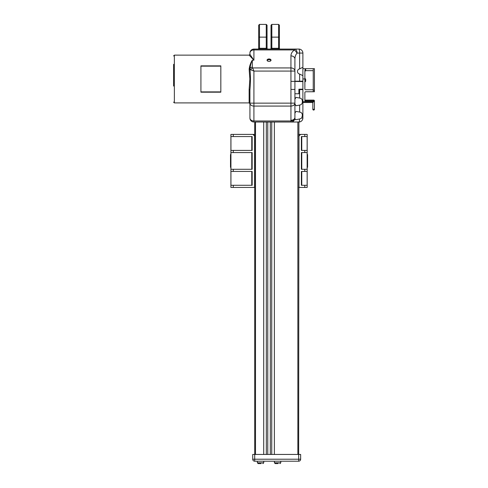 <?xml version="1.0" encoding="UTF-8"?>
<svg xmlns="http://www.w3.org/2000/svg" width="488" height="488" viewBox="0 0 488 488"><rect width="100%" height="100%" fill="white"/><g stroke="black" fill="none" stroke-linecap="round" stroke-linejoin="round"><path stroke-width="0.73" d="M307.184 167.292L307.58 167.292L307.58 154.556L307.184 154.556M230.903 138.549L230.903 146.51M230.903 154.556L230.507 154.556L230.507 167.292L230.903 167.292M254.712 187.441L230.903 187.441L230.903 134.407L252.955 134.407L254.553 135.999L254.553 187.441M304.793 136.561L307.141 136.561L307.141 150.414L301.37 150.414L301.37 136.561L304.793 136.561L304.793 134.407L307.184 134.407L307.184 187.441L298.662 187.441M298.662 135.999L298.979 135.999L298.979 187.441M304.793 134.407L300.571 134.407L298.979 135.999M304.793 185.287L301.37 185.287L301.37 171.434L307.141 171.434L307.141 185.287L304.793 185.287L304.793 187.441M304.793 169.287L301.37 169.287L301.37 152.561L307.141 152.561L307.141 169.287L304.793 169.287L304.793 171.434M230.94 150.414L230.94 136.561L252.156 136.561L252.156 150.414L230.94 150.414M233.288 185.287L230.94 185.287L230.94 171.434L252.156 171.434L252.156 185.287L233.288 185.287L233.288 187.441M233.288 169.287L230.94 169.287L230.94 152.561L252.156 152.561L252.156 169.287L233.288 169.287L233.288 171.434M298.662 134.407L300.571 134.407M301.767 150.414L301.767 136.561M301.767 169.287L301.767 152.561M301.767 185.287L301.767 171.434M254.712 134.407L252.955 134.407M251.765 136.561L251.765 150.414M251.765 152.561L251.765 169.287M251.765 171.434L251.765 185.287M278.105 463.6L275.214 463.6L274.415 462.801L280.783 462.801L279.99 463.6M173.576 64.294L173.576 86.077M266.253 24.4L259.488 24.4L259.488 37.137L258.689 37.137L258.689 25.199L258.689 48.288L267.052 48.288A0.799 0.799 0 0 0 267.845 49.081A0.799 0.799 0 0 1 267.052 48.288L267.052 25.199L267.052 37.137L267.052 25.199L266.253 24.4L266.253 37.137L259.488 37.137L259.488 49.081M304.872 78.623A0.799 0.799 0 0 1 305.665 79.422L305.665 81.014A0.799 0.799 0 0 1 304.872 81.807M261.068 463.6L258.17 463.6L257.377 462.801L263.746 462.801L262.953 463.6M299.62 118.993L295.557 119.755L294.904 118.517L294.917 113.167L296.033 111.392L299.644 112.075C301.517 112.356 302.414 113.521 302.334 115.571L301.712 118.035L299.62 118.993A3.983 0.744 90 0 1 298.9 122.018C301.316 121.78 302.645 120.457 302.883 118.035A3.983 3.983 0 0 1 298.9 122.018L271.749 122.018L271.749 454.444M304.872 68.668L302.883 68.668L302.883 67.277M294.917 70.004L294.917 59.017C294.959 56.602 295.679 54.619 297.088 53.064L294.593 49.928L253.912 49.928L253.912 49.081A3.983 3.983 0 0 0 249.929 53.064L249.929 54.351L253.912 60.189L253.912 49.928A3.983 3.142 180 0 0 249.929 53.064A3.983 3.983 0 0 1 253.912 49.081L298.9 49.081A3.983 3.983 0 0 1 302.883 53.064L299.644 53.064A3.983 0.744 -90 0 0 298.9 49.081A3.983 3.983 0 0 1 302.883 53.064L302.841 52.521L302.883 53.064C302.633 51.325 302.633 51.325 302.883 53.064C302.633 51.325 302.633 51.325 302.883 53.064C302.633 51.325 302.633 51.325 302.883 53.064L302.883 118.035A3.983 3.983 0 0 1 298.9 122.018L298.662 454.444L300.651 454.444L300.651 459.22A1.989 1.989 0 0 1 298.662 461.209L298.662 459.22L254.712 459.22L254.712 461.209L298.662 461.209A1.989 1.989 0 0 0 300.651 459.22L298.662 459.22L298.662 454.444L252.717 454.444L252.717 459.22A1.989 1.989 0 0 0 254.712 461.209A1.989 1.989 0 0 1 252.717 459.22L254.712 459.22L254.712 122.018L263.709 122.018L263.709 454.444M302.834 75.64L299.644 74.042C298.296 73.718 297.576 72.858 297.473 71.455C297.576 70.058 298.296 69.198 299.644 68.875L302.834 67.277M302.883 89.176L298.9 89.176L298.9 93.763L294.917 93.763L294.917 99.156L296.033 97.38L299.644 98.058C301.517 98.344 302.414 99.509 302.334 101.559C302.414 103.608 301.517 104.774 299.644 105.06L299.644 112.075M302.883 81.624L294.917 81.411L294.917 89.432L290.94 89.432L290.94 120.274A3.983 2.934 0 0 0 294.904 117.602M249.161 69.491L249.161 69.058C249.673 65.496 250.728 62.537 252.32 60.189L253.912 60.189L249.136 55.144L174.369 55.132L174.369 102.907L249.136 102.907L249.136 89.511L249.85 79.019L249.161 69.491A0.799 0.317 177.6 0 0 249.947 69.174C250.619 76.116 250.612 83.015 249.929 89.865L249.929 118.035A3.983 2.934 0 0 0 253.912 120.969L253.912 106.079A3.983 2.934 180 0 1 249.929 103.145L294.917 103.145L294.917 89.432M220.832 71.724L220.832 92.183L200.922 92.183L200.922 65.856L220.832 65.856L220.832 71.724M269.041 61.415A1.989 1.226 180 0 1 267.052 60.189A1.989 1.226 180 0 1 269.041 58.963A1.989 1.226 180 0 1 271.029 60.189A1.989 1.226 180 0 1 269.041 61.415M270.931 60.573A1.989 1.226 0 0 0 269.041 59.737A1.989 1.226 0 0 0 267.149 60.573M294.886 65.819L294.917 59.017A3.983 3.142 180 0 0 290.94 55.882L290.94 67.936A3.983 3.142 0 0 1 294.917 71.077L294.917 81.374L290.94 81.374L290.94 89.432M294.917 78.434L294.917 81.191L302.883 81.191L294.917 81.191M297.863 454.444L297.863 122.012L290.964 122.018L297.363 122.018M274.378 454.444L274.378 122.018M271.749 122.018L267.766 122.018L267.766 454.444M270.315 454.444L270.315 122.018M267.766 122.018L263.709 122.018M266.332 454.444L266.332 122.018M294.904 118.517C294.459 120.664 293.148 121.829 290.964 122.018L254.712 122.018M294.904 118.279C294.423 119.877 293.105 120.774 290.964 120.969L253.912 120.969L253.912 122.018A3.983 3.983 0 0 1 249.929 118.035L249.929 89.865L249.929 103.706L249.136 102.907M294.917 116.815L294.917 103.145C294.685 104.926 293.355 105.902 290.94 106.079L253.912 106.079L253.912 71.077L250.777 69.821L249.954 68.808A2.391 1.885 180 0 1 252.32 67.173L252.32 60.189C251.119 62.629 250.332 65.502 249.954 68.808A0.799 0.329 -176.1 0 1 249.161 69.058M299.644 105.06L296.033 105.737L294.917 103.962L294.917 103.145M249.136 55.144A0.799 0.793 180 0 0 249.929 54.351L249.136 55.132M249.136 89.511A0.799 0.348 180 0 1 249.929 89.865M313.235 91.762L314.425 91.762L314.425 68.668L313.235 68.668L313.235 91.762L305.665 91.762A0.799 0.799 0 0 0 304.872 92.555L304.872 100.918L313.631 100.918L313.631 100.119A0.799 0.799 0 0 1 314.425 100.918L314.425 109.275A0.799 0.799 0 0 1 313.631 110.074A0.799 0.799 0 0 1 312.832 109.275L314.425 109.275A0.799 0.799 0 0 1 313.631 110.074A0.799 0.799 0 0 1 312.832 109.275L312.832 102.511L302.883 102.511M312.832 102.511L313.631 101.711L302.883 101.711M313.235 68.668L305.665 68.668C305.189 68.832 304.921 69.692 304.872 71.242L304.872 88.975A0.799 0.799 0 0 0 305.665 89.768L313.235 89.768M304.872 78.958L302.883 78.958M298.9 49.081L294.593 49.081A3.983 2.495 -90 0 1 297.088 53.064L299.644 53.064L299.644 68.875M290.94 81.374L290.94 71.077L253.912 71.077L252.656 67.936A2.391 1.604 135 0 0 250.777 69.821M313.631 100.119L304.872 100.119M313.235 70.662L305.665 70.662L304.872 71.455M220.832 66.161L200.922 66.161M200.922 91.884L220.832 91.884M258.689 48.288A0.799 0.799 0 0 1 257.896 49.081M280.191 49.081A0.799 0.799 0 0 1 279.392 48.288L279.392 25.199L279.392 37.137L278.599 37.137L278.599 48.288L279.392 48.288A0.799 0.799 0 0 0 280.191 49.081M278.599 49.081L278.599 48.288L271.828 48.288L271.828 37.137L271.029 37.137L271.029 25.199L271.029 48.288A0.799 0.799 0 0 1 270.236 49.081A0.799 0.799 0 0 0 271.029 48.288L271.828 48.288L271.828 49.081M304.793 152.561L304.793 150.414M233.288 136.561L233.288 134.407M233.288 152.561L233.288 150.414M255.505 454.444L255.505 122.018M290.964 122.018L290.94 120.274M253.912 122.018A3.983 3.983 0 0 1 249.929 118.035M302.883 118.035A3.983 3.983 0 0 1 298.9 122.018A3.983 3.983 0 0 0 302.883 118.035L301.712 118.035M299.644 74.042L299.644 81.191M299.644 89.615L299.644 98.058M314.425 100.918L313.631 100.918L313.631 101.711M252.32 67.173L252.656 67.936L290.94 67.936L290.94 71.077L294.917 71.077M294.593 49.081L294.593 49.928C292.221 51.478 291 53.467 290.94 55.882M305.665 70.662L305.665 68.668M314.425 90.213L313.235 90.213M267.052 37.137L266.253 37.137L266.253 49.081M271.828 24.4L271.828 37.137L278.599 37.137L278.599 24.4L271.828 24.4L271.029 25.199M174.369 55.132L173.576 55.931M274.415 462.801L274.415 461.209M257.377 462.801L257.377 461.209M263.746 462.801L263.746 461.209M298.9 89.615L302.883 89.615L298.9 89.615M174.369 102.907L173.576 102.114M259.488 24.4L258.689 25.199M278.599 24.4L279.392 25.199M280.783 462.801L280.783 461.209"/></g></svg>
